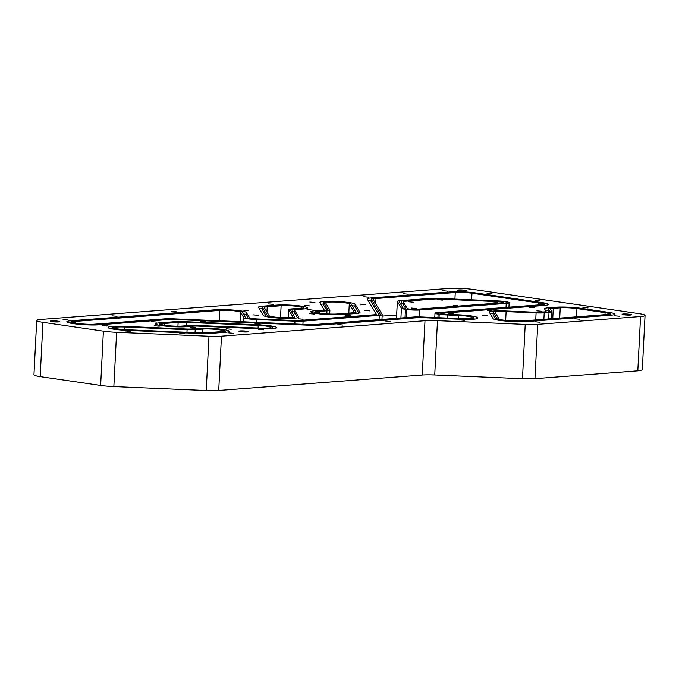 <?xml version="1.0" encoding="UTF-8"?>
<svg xmlns="http://www.w3.org/2000/svg" width="679" height="679" viewBox="0 0 679 679"><rect width="100%" height="100%" fill="white"/><g stroke="black" fill="none" stroke-linecap="round" stroke-linejoin="round"><path stroke-width="1.02" d="M448.174 313.401L453.283 313.868L448.174 313.401M529.484 307.222L534.594 307.697L529.484 307.222M536.894 310.821L542.003 311.288L536.894 310.821M482.659 315.429L487.768 315.896L482.659 315.429M411.398 308.028L416.507 308.504L411.398 308.028M492.708 301.849L497.817 302.325L492.708 301.849M630.401 315.039A4.745 0.518 2.9 0 0 631.572 314.759A4.745 0.518 2.9 0 0 628.508 314.114A4.745 0.518 2.9 0 0 623.271 313.995A4.745 0.518 2.9 0 0 622.1 314.275A4.745 0.518 2.9 0 0 625.164 314.92A4.745 0.518 2.9 0 0 630.401 315.039M465.743 290.985A4.745 0.518 2.9 0 0 466.906 290.705A4.745 0.518 2.9 0 0 463.85 290.06A4.745 0.518 2.9 0 0 458.605 289.941A4.745 0.518 2.9 0 0 457.434 290.222A4.745 0.518 2.9 0 0 460.498 290.867A4.745 0.518 2.9 0 0 465.743 290.985M247.249 331.963A4.745 0.518 2.9 0 0 248.412 331.683A4.745 0.518 2.9 0 0 245.357 331.038A4.745 0.518 2.9 0 0 240.111 330.919A4.745 0.518 2.9 0 0 238.94 331.199A4.745 0.518 2.9 0 0 242.004 331.844A4.745 0.518 2.9 0 0 247.249 331.963M58.487 321.922A4.745 0.518 2.9 0 0 59.65 321.642A4.745 0.518 2.9 0 0 56.595 321.006A4.745 0.518 2.9 0 0 51.349 320.887A4.745 0.518 2.9 0 0 50.178 321.167A4.745 0.518 2.9 0 0 53.242 321.812A4.745 0.518 2.9 0 0 58.487 321.922M491.486 310.702L487.497 310.337L491.486 310.702M457.213 305.694L453.224 305.329L457.213 305.694M125.242 330.928L130.351 331.403L125.242 330.928M614.3 315.743L619.409 316.21L614.3 315.743M582.938 307.434L588.056 307.91L582.938 307.434M535.01 300.441L540.119 300.907L535.01 300.441M487.081 293.438L492.19 293.905L487.081 293.438M363.486 296.715L368.595 297.181L363.486 296.715M403.131 293.701L408.24 294.168L403.131 293.701M442.776 290.688L447.885 291.155L442.776 290.688M574.646 318.757L579.756 319.223L574.646 318.757M535.001 321.77L540.111 322.236L535.001 321.77M337.828 324.562L342.937 325.029L337.828 324.562M253.386 314.861L258.495 315.328L253.386 314.861M243.277 310.108L248.387 310.575L243.277 310.108M171.235 311.322L176.345 311.788L171.235 311.322M111.942 315.82L117.051 316.295L111.942 315.82M63.062 319.537L68.172 320.004L63.062 319.537M258.521 329.332L263.63 329.807L258.521 329.332M106.951 326.005L106.976 325.53L107.969 325.818L107.248 325.988L102.139 325.521L106.501 325.564A25.53 2.801 -177.1 0 1 106.976 325.53M154.175 325.716L159.285 326.183L154.175 325.716M226.141 328.78L231.25 329.247L226.141 328.78M228.577 332.863L233.686 333.33L228.577 332.863M179.757 333.253L184.866 333.72L179.757 333.253M200.551 321.243L205.661 321.71L200.551 321.243M255.075 323.569L260.184 324.036L255.075 323.569M190.154 327.253L195.263 327.719L190.154 327.253M151.74 321.634L156.849 322.101L151.74 321.634M309.828 302.036L314.937 302.503L309.828 302.036M360.71 304.2L365.82 304.676L360.71 304.2M364.402 310.388L369.512 310.855L364.402 310.388M385.256 320.955L390.366 321.422L385.256 320.955M459.454 319.86L464.563 320.327L459.454 319.86M309.488 313.613L314.598 314.08L309.488 313.613M345.467 315.141L350.576 315.608L345.467 315.141M304.608 305.448L309.717 305.915L304.608 305.448M307.044 309.531L312.153 309.997L307.044 309.531M268.621 303.92L273.73 304.387L268.621 303.92M298.039 318.748L303.148 319.215L298.039 318.748M408.851 301.799L413.961 302.265L408.851 301.799M437.344 299.634L442.453 300.101L437.344 299.634M116.788 327.066A11.857 1.299 2.9 0 0 113.868 327.77A11.857 1.299 2.9 0 0 126.515 329.705L198.472 332.769A11.857 1.299 -177.1 0 0 206.586 332.735L220.48 331.675A11.857 1.299 2.9 0 0 223.399 330.979A11.857 1.299 2.9 0 0 215.752 329.366A11.857 1.299 2.9 0 0 202.648 329.069L195.204 329.638A11.857 1.299 2.9 0 1 187.081 329.671L124.911 327.023A11.857 1.299 2.9 0 0 116.788 327.066M112.4 326.421A17.688 1.944 2.9 0 0 108.046 327.473A17.688 1.944 2.9 0 0 126.905 330.367L198.871 333.431A17.688 1.944 2.9 0 0 210.982 333.372L224.876 332.32A17.688 1.944 2.9 0 0 229.23 331.267A17.688 1.944 2.9 0 0 217.815 328.874A17.688 1.944 2.9 0 0 198.251 328.432L190.807 328.992A6.018 0.662 2.9 0 1 186.691 329.018L124.512 326.37A17.688 1.944 2.9 0 0 112.4 326.421M221.821 332.549L221.855 331.878A13.682 1.502 2.9 0 0 225.224 331.063A13.682 1.502 2.9 0 0 216.397 329.213A13.682 1.502 2.9 0 0 201.273 328.874L193.829 329.434A10.032 1.103 2.9 0 1 186.963 329.468L124.783 326.82A13.682 1.502 2.9 0 0 115.422 326.862A13.682 1.502 2.9 0 0 112.052 327.677L111.984 328.908A17.688 1.944 2.9 0 0 111.933 328.891M497.996 311.653A11.857 1.299 2.9 0 0 495.076 312.357A11.857 1.299 2.9 0 0 495.11 312.45L498.997 318.952A11.857 1.299 -177.1 0 0 511.61 320.794L514.724 320.929A11.857 1.299 -177.1 0 0 522.838 320.895L606.203 314.555A11.857 1.299 -177.1 0 0 609.122 313.859A11.857 1.299 -177.1 0 0 605.065 312.663L576.938 308.555A11.857 1.299 -177.1 0 0 560.234 307.842L553.275 308.376A11.857 1.299 -177.1 0 0 550.355 309.072A11.857 1.299 -177.1 0 0 550.38 309.174L551.891 311.695A11.857 1.299 -177.1 0 1 551.917 311.788A11.857 1.299 -177.1 0 1 548.997 312.493L544.202 312.858A11.857 1.299 2.9 0 1 536.087 312.892L506.118 311.619A11.857 1.299 2.9 0 0 497.996 311.653M505.991 311.415A13.682 1.502 2.9 0 0 496.629 311.457A13.682 1.502 2.9 0 0 493.26 312.264A13.682 1.502 2.9 0 0 493.294 312.374L497.181 318.875A13.682 1.502 2.9 0 0 511.737 321.006L514.843 321.133A13.682 1.502 2.9 0 0 524.213 321.091L607.569 314.759A13.682 1.502 2.9 0 0 610.939 313.953A13.682 1.502 2.9 0 0 606.262 312.578L578.135 308.461A13.682 1.502 2.9 0 0 558.859 307.646L551.9 308.173A13.682 1.502 2.9 0 0 548.53 308.987A13.682 1.502 2.9 0 0 548.564 309.098L550.075 311.619A10.032 1.103 2.9 0 1 550.092 311.695A10.032 1.103 2.9 0 1 547.622 312.289L542.835 312.654A10.032 1.103 2.9 0 1 535.969 312.688L505.991 311.415M493.608 311.016A17.688 1.944 2.9 0 0 489.253 312.06A17.688 1.944 2.9 0 0 489.287 312.204L493.183 318.706A17.688 1.944 2.9 0 0 512 321.456L515.115 321.591A17.688 1.944 2.9 0 0 527.227 321.532L610.591 315.2A17.688 1.944 2.9 0 0 614.945 314.148A17.688 1.944 2.9 0 0 608.902 312.374L580.766 308.266A17.688 1.944 2.9 0 0 555.838 307.205L548.887 307.731A17.688 1.944 2.9 0 0 544.524 308.784A17.688 1.944 2.9 0 0 544.566 308.928L546.077 311.449A6.018 0.662 2.9 0 1 546.086 311.491A6.018 0.662 2.9 0 1 544.609 311.848L539.813 312.213A6.018 0.662 2.9 0 1 535.697 312.238L505.719 310.957A17.688 1.944 2.9 0 0 493.608 311.016M493.2 313.477A17.688 1.944 2.9 0 0 490.289 313.885M328.543 302.138A11.857 1.299 2.9 0 0 325.623 302.842A11.857 1.299 2.9 0 0 325.648 302.936L329.867 309.989A11.857 1.299 2.9 0 1 329.892 310.082A11.857 1.299 2.9 0 1 326.972 310.787L319.529 311.355A11.857 1.299 2.9 0 0 316.609 312.06A11.857 1.299 2.9 0 0 324.265 313.664A11.857 1.299 2.9 0 0 337.37 313.961L351.264 312.909A11.857 1.299 2.9 0 0 354.183 312.204A11.857 1.299 2.9 0 0 354.158 312.102L349.269 303.946A11.857 1.299 2.9 0 0 341.24 302.393A11.857 1.299 2.9 0 0 328.543 302.138M351.094 304.022A13.682 1.502 2.9 0 0 341.826 302.231A13.682 1.502 2.9 0 0 327.168 301.934A13.682 1.502 2.9 0 0 323.798 302.749A13.682 1.502 2.9 0 0 323.832 302.859L328.05 309.913A10.032 1.103 2.9 0 1 328.076 309.997A10.032 1.103 2.9 0 1 325.606 310.592L318.162 311.152A13.682 1.502 2.9 0 0 314.793 311.967A13.682 1.502 2.9 0 0 323.62 313.825A13.682 1.502 2.9 0 0 338.745 314.165L352.639 313.104A13.682 1.502 2.9 0 0 356.008 312.298A13.682 1.502 2.9 0 0 355.974 312.179L351.094 304.022M324.155 301.493A17.688 1.944 2.9 0 0 319.792 302.545A17.688 1.944 2.9 0 0 319.834 302.69L324.053 309.743A6.018 0.662 2.9 0 1 324.07 309.794A6.018 0.662 2.9 0 1 322.584 310.15L315.141 310.71A17.688 1.944 2.9 0 0 310.787 311.763A17.688 1.944 2.9 0 0 322.202 314.165A17.688 1.944 2.9 0 0 341.758 314.606L355.652 313.545A17.688 1.944 2.9 0 0 360.014 312.501A17.688 1.944 2.9 0 0 359.972 312.348L355.092 304.192A17.688 1.944 2.9 0 0 343.099 301.883A17.688 1.944 2.9 0 0 324.155 301.493M323.739 303.963A17.688 1.944 2.9 0 0 320.836 304.362M441.63 313.257L440.815 313.452L443.048 313.944A6.018 0.662 2.9 0 0 447.41 314.326L458.435 314.793A17.688 1.944 2.9 0 1 477.252 317.543L477.549 318.044A17.688 1.944 2.9 0 1 477.592 318.188A17.688 1.944 2.9 0 1 461.117 319.291L422.1 317.628A6.018 0.662 2.9 0 0 417.975 317.645L319.733 325.114A17.688 1.944 2.9 0 1 307.621 325.165L173.484 319.453A6.018 0.662 2.9 0 0 169.368 319.469L99.151 324.808A17.688 1.944 2.9 0 1 74.223 323.747L72.848 323.543A17.688 1.944 2.9 0 1 66.805 321.77A17.688 1.944 2.9 0 1 71.159 320.717L215.396 309.76A17.688 1.944 2.9 0 1 234.348 310.142A17.688 1.944 2.9 0 1 246.333 312.459L249.617 317.933A6.018 0.662 2.9 0 0 256.017 318.875L294.567 320.513A6.018 0.662 2.9 0 0 298.692 320.496L374.893 314.708A6.018 0.662 2.9 0 0 376.378 314.352A6.018 0.662 2.9 0 0 376.37 314.301L367.263 299.083A17.688 1.944 2.9 0 1 367.22 298.938A17.688 1.944 2.9 0 1 371.583 297.894L450.864 291.868A17.688 1.944 2.9 0 1 475.801 292.929L542.351 302.656A17.688 1.944 2.9 0 1 548.394 304.43A17.688 1.944 2.9 0 1 544.04 305.482L441.63 313.257M36.7 320.48A18.24 2.003 2.9 0 1 41.19 319.402L448.454 288.456A18.24 2.003 2.9 0 1 474.154 289.551L638.812 313.605A18.24 2.003 2.9 0 1 645.05 315.438L642.3 369.749A18.24 2.003 -177.1 0 1 637.81 370.836L534.967 378.644A18.24 2.003 -177.1 0 1 522.474 378.704L434.73 374.969A18.24 2.003 2.9 0 0 422.245 375.02L218.714 390.484A18.24 2.003 -177.1 0 1 206.229 390.544L113.851 386.606A18.24 2.003 -177.1 0 1 100.636 385.46L40.188 376.624A18.24 2.003 -177.1 0 1 33.95 374.791L36.7 320.48A18.24 2.003 2.9 0 0 42.938 322.313L40.188 376.624M100.636 385.46L103.386 331.148L42.938 322.313M103.386 331.148A18.24 2.003 2.9 0 0 116.601 332.294L208.979 336.232A18.24 2.003 2.9 0 0 221.464 336.173L218.714 390.484M422.245 375.02L424.995 320.709L221.464 336.173M424.995 320.709A18.24 2.003 -177.1 0 1 437.48 320.658L434.73 374.969M522.474 378.704L525.223 324.392L437.48 320.658M525.223 324.392A18.24 2.003 2.9 0 0 537.717 324.333L534.967 378.644M637.81 370.836L640.56 316.516L537.717 324.333M640.56 316.516A18.24 2.003 2.9 0 0 645.05 315.438M263.393 315.514A17.688 1.944 2.9 0 0 281.573 318.23A17.688 1.944 2.9 0 0 298.684 317.152A17.688 1.944 2.9 0 0 298.65 317.008L294.431 309.964A6.018 0.662 2.9 0 1 294.414 309.913A6.018 0.662 2.9 0 1 295.9 309.556L303.343 308.987A17.688 1.944 2.9 0 0 307.697 307.943A17.688 1.944 2.9 0 0 296.282 305.542A17.688 1.944 2.9 0 0 276.718 305.1L262.824 306.153A17.688 1.944 2.9 0 0 258.47 307.205A17.688 1.944 2.9 0 0 258.512 307.349L263.393 315.514M260.193 328.772A17.688 1.944 2.9 0 0 276.659 327.668A17.688 1.944 2.9 0 0 257.799 324.774L185.834 321.71A17.688 1.944 2.9 0 0 173.722 321.761L159.828 322.822A17.688 1.944 2.9 0 0 155.474 323.866A17.688 1.944 2.9 0 0 166.89 326.268A17.688 1.944 2.9 0 0 186.453 326.709L193.897 326.141A6.018 0.662 2.9 0 1 198.013 326.124L260.193 328.772M379.289 315.345A11.857 1.299 2.9 0 0 382.209 314.64A11.857 1.299 2.9 0 0 382.184 314.547L373.077 299.337A11.857 1.299 2.9 0 1 373.051 299.235A11.857 1.299 2.9 0 1 375.971 298.531L455.261 292.513A11.857 1.299 2.9 0 1 471.964 293.218L538.515 302.944A11.857 1.299 2.9 0 1 542.572 304.133A11.857 1.299 2.9 0 1 539.652 304.837L437.234 312.62A9.116 1.002 -177.1 0 0 434.993 313.163A9.116 1.002 -177.1 0 0 438.108 314.08L439.22 314.241A11.857 1.299 -177.1 0 0 447.8 314.988L458.826 315.455A11.857 1.299 2.9 0 1 471.438 317.297L471.735 317.797A11.857 1.299 2.9 0 1 471.761 317.891A11.857 1.299 2.9 0 1 460.727 318.629L421.71 316.966A11.857 1.299 2.9 0 0 413.587 317.008L315.345 324.469A11.857 1.299 2.9 0 1 307.231 324.511L173.094 318.799A11.857 1.299 -177.1 0 0 164.972 318.833L94.763 324.163A11.857 1.299 2.9 0 1 78.06 323.459L76.685 323.255A11.857 1.299 2.9 0 1 72.628 322.067A11.857 1.299 2.9 0 1 75.547 321.362L219.784 310.405A11.857 1.299 2.9 0 1 232.49 310.659A11.857 1.299 2.9 0 1 240.519 312.204L243.795 317.687A11.857 1.299 2.9 0 0 256.416 319.529L294.966 321.175A11.857 1.299 -177.1 0 0 303.08 321.133L379.289 315.345L379.069 319.631M460.846 318.833A13.682 1.502 2.9 0 0 473.586 317.984A13.682 1.502 2.9 0 0 473.552 317.874L473.255 317.373A13.682 1.502 2.9 0 0 458.707 315.251L447.682 314.784A10.032 1.103 2.9 0 1 440.416 314.148L439.305 313.987A7.299 0.798 2.9 0 1 436.809 313.248A7.299 0.798 2.9 0 1 438.609 312.824L541.019 305.041A13.682 1.502 2.9 0 0 544.388 304.226A13.682 1.502 2.9 0 0 539.712 302.851L473.161 293.133A13.682 1.502 2.9 0 0 453.886 292.309L374.604 298.336A13.682 1.502 2.9 0 0 371.235 299.142A13.682 1.502 2.9 0 0 371.26 299.261L380.367 314.47A10.032 1.103 2.9 0 1 380.384 314.547A10.032 1.103 2.9 0 1 377.914 315.149L301.705 320.938A10.032 1.103 2.9 0 1 294.839 320.963L256.289 319.325A10.032 1.103 2.9 0 1 245.62 317.764L242.335 312.289A13.682 1.502 2.9 0 0 233.067 310.498A13.682 1.502 2.9 0 0 218.417 310.201L74.181 321.159A13.682 1.502 2.9 0 0 70.811 321.973A13.682 1.502 2.9 0 0 75.488 323.348L76.863 323.543A13.682 1.502 2.9 0 0 96.138 324.367L166.347 319.037A10.032 1.103 2.9 0 1 173.213 319.003L307.349 324.715A13.682 1.502 2.9 0 0 316.72 324.672L414.962 317.203A10.032 1.103 2.9 0 1 421.829 317.178L460.846 318.833L460.829 319.274M498.734 300.967L437.862 298.37A11.857 1.299 2.9 0 0 429.748 298.412L400.262 300.653A11.857 1.299 2.9 0 0 397.342 301.357A11.857 1.299 2.9 0 0 397.368 301.451L401.416 308.207A11.857 1.299 2.9 0 0 405.439 309.301L406.551 309.463A9.116 1.002 2.9 0 0 419.393 310.014L506.237 303.411A11.857 1.299 -177.1 0 0 509.157 302.715A11.857 1.299 -177.1 0 0 505.108 301.518L505.1 301.518A8.793 0.968 -177.1 0 0 498.734 300.967M396.646 314.997L382.133 316.1M437.989 298.582A10.032 1.103 2.9 0 0 431.114 298.607L401.637 300.848A10.032 1.103 2.9 0 0 399.159 301.442A10.032 1.103 2.9 0 0 399.184 301.527L403.233 308.283A10.032 1.103 2.9 0 0 406.636 309.217L407.748 309.378A7.299 0.798 2.9 0 0 418.026 309.811L504.87 303.216A10.032 1.103 2.9 0 0 507.34 302.622A10.032 1.103 2.9 0 0 503.911 301.612A6.968 0.764 2.9 0 0 498.853 301.17L437.989 298.582L437.963 299.023M503.911 301.612L503.818 303.292L503.911 301.612M403.088 303.173L401.51 303.292A10.032 1.103 2.9 0 0 400.321 303.42M404.65 301.289A6.018 0.662 2.9 0 0 403.173 301.646A6.018 0.662 2.9 0 0 403.182 301.697L407.23 308.461A6.018 0.662 2.9 0 0 409.276 309.013L415.005 309.369L501.849 302.775A6.018 0.662 2.9 0 0 503.334 302.418A6.018 0.662 2.9 0 0 501.272 301.816L438.261 299.032A6.018 0.662 2.9 0 0 434.136 299.049L404.65 301.289M403.063 304.048A6.018 0.662 2.9 0 0 403.046 304.09A6.018 0.662 2.9 0 0 403.063 304.141L406.042 309.123M314.793 311.967L314.725 313.197A17.688 1.944 2.9 0 0 314.674 313.189M358.843 313.121L354.964 306.636A17.688 1.944 2.9 0 0 351.994 305.533M323.798 302.749L323.679 305.194A13.682 1.502 2.9 0 0 323.705 305.304L323.832 302.859M326.794 310.464L323.705 305.304M262.417 308.622A17.688 1.944 2.9 0 0 259.514 309.021M294.313 312.306A6.018 0.662 2.9 0 0 294.296 312.357A6.018 0.662 2.9 0 0 294.304 312.408L294.431 309.964M297.521 317.78L294.304 312.408M265.845 306.594A13.682 1.502 2.9 0 0 262.476 307.409A13.682 1.502 2.9 0 0 262.51 307.519L267.39 315.684A13.682 1.502 2.9 0 0 281.446 317.789A13.682 1.502 2.9 0 0 294.678 316.957A13.682 1.502 2.9 0 0 294.652 316.838L290.434 309.794A10.032 1.103 2.9 0 1 290.408 309.709A10.032 1.103 2.9 0 1 292.878 309.115L300.322 308.546A13.682 1.502 2.9 0 0 303.691 307.74A13.682 1.502 2.9 0 0 294.864 305.881A13.682 1.502 2.9 0 0 279.74 305.542L265.845 306.594M262.476 307.409L262.357 309.853A13.682 1.502 2.9 0 0 262.383 309.964L266.363 316.609M294.338 311.44L292.759 311.559A10.032 1.103 2.9 0 0 291.563 311.686M264.326 307.595L269.207 315.76A11.857 1.299 2.9 0 0 281.386 317.585A11.857 1.299 2.9 0 0 292.861 316.864A11.857 1.299 2.9 0 0 292.836 316.762L288.617 309.717A11.857 1.299 -177.1 0 1 288.583 309.616A11.857 1.299 -177.1 0 1 291.503 308.911L298.947 308.351A11.857 1.299 2.9 0 0 301.866 307.646A11.857 1.299 2.9 0 0 294.219 306.034A11.857 1.299 2.9 0 0 281.114 305.745L267.22 306.798A11.857 1.299 2.9 0 0 264.301 307.502A11.857 1.299 2.9 0 0 264.326 307.595M548.471 310.201A17.688 1.944 2.9 0 0 545.568 310.6M610.939 315.175A17.688 1.944 2.9 0 0 610.879 315.166L610.939 313.953M548.53 308.987L548.411 311.432A13.682 1.502 2.9 0 0 548.445 311.542L548.564 309.098M548.819 312.17L548.445 311.542M493.26 312.264L493.132 314.708A13.682 1.502 2.9 0 0 493.166 314.818L493.294 312.374M496.154 319.809L493.166 314.818M371.235 299.142L371.107 301.586A13.682 1.502 2.9 0 0 371.141 301.705L379.111 315.022M474.944 319.071A17.688 1.944 2.9 0 0 473.543 318.765M70.811 321.973L70.752 323.204A17.688 1.944 2.9 0 0 70.692 323.187M248.421 318.604L246.214 314.903A17.688 1.944 2.9 0 0 243.243 313.8M371.167 300.356A17.688 1.944 2.9 0 0 368.264 300.763M197.725 326.115L197.742 325.674L259.921 328.313A13.682 1.502 2.9 0 0 272.652 327.465A13.682 1.502 2.9 0 0 258.071 325.224L186.105 322.16A13.682 1.502 2.9 0 0 176.744 322.202L162.85 323.263A13.682 1.502 2.9 0 0 159.48 324.07L159.421 325.3A17.688 1.944 2.9 0 0 159.361 325.292M159.48 324.07A13.682 1.502 2.9 0 0 168.307 325.928A13.682 1.502 2.9 0 0 183.432 326.268L190.875 325.699A10.032 1.103 2.9 0 1 197.742 325.674M272.652 328.687A17.688 1.944 2.9 0 0 272.593 328.678L272.652 327.465M178.119 322.406L164.225 323.459A11.857 1.299 2.9 0 0 161.305 324.163A11.857 1.299 2.9 0 0 168.952 325.776A11.857 1.299 2.9 0 0 182.057 326.064L189.5 325.504A11.857 1.299 -177.1 0 1 197.623 325.462L259.794 328.11A11.857 1.299 2.9 0 0 270.836 327.371A11.857 1.299 2.9 0 0 258.19 325.436L186.233 322.364A11.857 1.299 2.9 0 0 178.119 322.406L177.923 326.192M225.216 332.294A17.688 1.944 2.9 0 0 225.165 332.286L225.224 331.063M112.052 327.677A13.682 1.502 2.9 0 0 126.633 329.909L198.599 332.973A13.682 1.502 2.9 0 0 207.961 332.931L221.855 331.878M106.476 326.022L106.501 325.564M116.601 332.294L113.851 386.606M206.229 390.544L208.979 336.232M397.342 301.357L396.485 318.307L397.368 301.451M400.916 317.967L401.416 308.207M405.015 317.653L405.439 309.301M406.135 317.568L406.551 309.463M419.045 316.889L419.393 310.014M506.033 307.392L506.237 303.411M375.708 303.734L375.971 298.531M454.922 299.099L455.261 292.513M471.633 299.812L471.964 293.218M538.413 304.93L538.515 302.944M437.93 317.662L438.108 314.08M439.041 317.704L439.22 314.241M447.648 318.078L447.8 314.988M458.673 318.544L458.826 315.455M471.396 318.188L471.438 317.297M75.462 323.06L75.547 321.362M219.266 320.76L219.784 310.405M240.043 321.642L240.519 312.204M243.591 321.795L243.795 317.687M256.272 322.338L256.416 319.529M294.822 323.976L294.966 321.175M302.919 324.324L303.08 321.133M498.836 301.612L498.853 301.17M401.51 303.292L401.637 300.848M431.08 299.286L431.114 298.607M403.063 304.141L403.182 301.697M407.188 309.293L407.23 308.461M409.242 309.565L409.276 309.013M410.354 309.666L410.379 309.174M414.979 309.887L415.005 309.369M501.815 303.445L501.849 302.775M315.09 311.678L315.141 310.71M322.55 310.821L322.584 310.15M354.964 306.636L355.092 304.192M338.711 314.75L338.745 314.165M352.605 313.774L352.639 313.104M348.811 313.095L349.269 303.946M326.82 313.868L326.972 310.787M319.444 313.053L319.529 311.355M262.781 307.12L262.824 306.153M276.684 305.771L276.718 305.1M262.383 309.964L262.51 307.519M267.331 316.804L267.39 315.684M292.759 311.559L292.878 309.115M300.288 309.225L300.322 308.546M288.583 309.616L288.176 317.653L288.617 309.717M280.512 317.534L281.114 305.745M266.957 311.992L267.22 306.798M505.702 311.398L505.719 310.957M535.672 312.671L535.697 312.238M539.788 312.764L539.813 312.213M544.575 312.527L544.609 311.848M548.836 308.69L548.887 307.731M555.804 307.876L555.838 307.205M580.74 308.843L580.766 308.266M608.868 313.036L608.902 312.374M514.818 321.574L514.843 321.133M524.18 321.685L524.213 321.091M607.535 315.429L607.569 314.759M497.121 320.004L497.181 318.875M511.711 321.447L511.737 321.006M505.677 320.378L506.118 311.619M535.731 319.911L536.087 312.892M604.964 314.657L605.065 312.663M576.522 316.813L576.938 308.555M559.717 318.095L560.234 307.842M552.757 318.621L553.275 308.376M548.674 318.935L548.997 312.493M543.879 319.291L544.202 312.858M438.558 313.868L438.609 312.824M540.985 305.711L541.019 305.041M371.141 301.705L371.26 299.261M75.454 323.917L75.488 323.348M76.829 324.087L76.863 323.543M96.104 324.961L96.138 324.367M166.313 319.707L166.347 319.037M173.196 319.444L173.213 319.003M307.324 325.156L307.349 324.715M316.686 325.266L316.72 324.672M414.928 317.882L414.962 317.203M421.803 317.619L421.829 317.178M441.91 314.343L441.944 313.783M443.022 314.462L443.048 313.944M447.385 314.767L447.41 314.326M458.41 315.234L458.435 314.793M477.201 318.561L477.252 317.543M71.108 321.685L71.159 320.717M215.362 310.43L215.396 309.76M246.214 314.903L246.333 312.459M249.575 318.765L249.617 317.933M255.991 319.317L256.017 318.875M294.542 320.955L294.567 320.513M298.658 321.04L298.692 320.496M374.859 315.379L374.893 314.708M371.532 298.853L371.583 297.894M450.831 292.539L450.864 291.868M475.767 293.515L475.801 292.929M542.317 303.318L542.351 302.656M159.786 323.781L159.828 322.822M173.688 322.44L173.722 321.761M185.817 322.152L185.834 321.71M257.774 325.216L257.799 324.774M183.406 326.862L183.432 326.268M190.841 326.37L190.875 325.699M259.896 328.755L259.921 328.313M164.14 325.156L164.225 323.459M258.062 328.033L258.19 325.436M186.063 325.759L186.233 322.364M124.495 326.811L124.512 326.37M186.666 329.459L186.691 329.018M190.782 329.544L190.807 328.992M198.217 329.103L198.251 328.432M126.617 330.35L126.633 329.909M198.574 333.414L198.599 332.973M207.935 333.525L207.961 332.931M202.452 332.863L202.648 329.069M195.051 332.625L195.204 329.638M186.954 332.277L187.081 329.671M124.775 329.621L124.911 327.023M508.936 307.171L509.157 302.715M381.963 319.41L382.209 314.64M434.772 317.526L434.993 313.163M403.046 304.09L403.173 301.646M503.283 303.335L503.334 302.418M324.019 310.71L324.07 309.794M355.94 313.52L356.008 312.298M329.697 314.012L329.892 310.082M294.296 312.357L294.414 309.913M294.618 318.179L294.678 316.957M303.632 308.97L303.691 307.74M546.043 312.416L546.086 311.491M551.569 318.714L551.917 311.788M473.526 319.215L473.586 317.984M544.329 305.457L544.388 304.226M440.781 314.199L440.815 313.452M376.336 315.268L376.378 314.352"/></g></svg>
